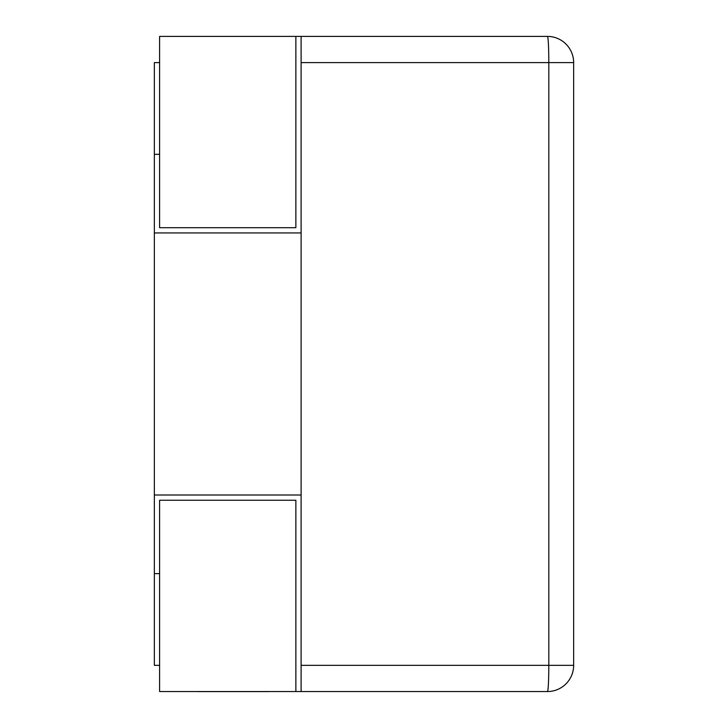 <?xml version="1.0" encoding="UTF-8"?>
<svg xmlns="http://www.w3.org/2000/svg" width="728" height="728" viewBox="0 0 728 728"><rect width="100%" height="100%" fill="white"/><g stroke="black" fill="none" stroke-linecap="round" stroke-linejoin="round"><path stroke-width="1.09" d="M295.868 500.245L159.596 500.245L159.596 573.619L154.354 573.619L154.354 232.942L301.11 232.942L301.11 691.545L295.868 691.545L295.868 500.245L295.868 691.545L159.596 691.545L159.596 500.245L295.868 500.245M154.354 232.942L154.354 154.327L159.596 154.327L159.596 227.7L295.868 227.7L295.868 36.4L295.868 227.7L159.596 227.7L159.596 36.4L301.11 36.4L301.11 232.942M301.11 495.004L154.354 495.004M154.354 154.327L154.354 62.608L159.596 62.608M159.596 665.337L154.354 665.337L154.354 573.619M301.11 665.337L548.812 665.337A26.208 1.374 90 0 1 547.438 691.545L301.11 691.545M301.11 36.4L547.438 36.4A26.208 1.374 90 0 1 548.812 62.608L301.11 62.608M573.646 665.337L548.812 665.337L548.812 62.608L573.646 62.608A26.208 26.208 0 0 0 547.438 36.4A26.208 26.208 0 0 1 573.646 62.608L573.646 665.337A26.208 26.208 0 0 1 547.438 691.545M268.805 691.6L256.402 691.6M256.729 691.6L198.007 691.6"/></g></svg>
